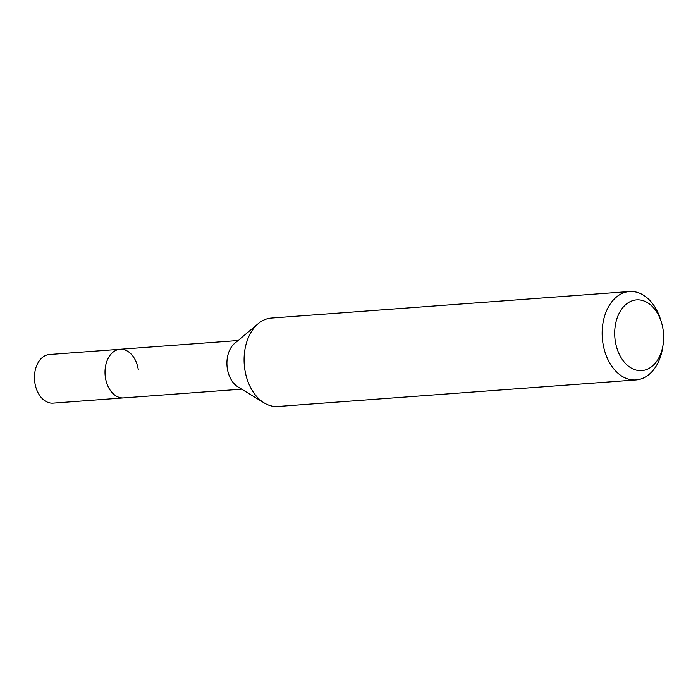 <?xml version="1.0" encoding="UTF-8"?>
<svg xmlns="http://www.w3.org/2000/svg" width="698" height="698" viewBox="0 0 698 698"><rect width="100%" height="100%" fill="white"/><g stroke="black" fill="none" stroke-linecap="round" stroke-linejoin="round"><path stroke-width="1.05" d="M238.044 340.537L49.497 354.505A24.378 16.778 85.8 0 0 34.9 382.975A24.378 16.778 85.8 0 0 53.1 403.139L123.642 397.904A24.378 16.778 -94.2 0 1 105.442 377.749A24.378 16.778 -94.2 0 1 120.039 349.279A24.378 16.778 -94.2 0 1 138.239 369.443M264.167 402.912L237.957 386.91A24.378 16.778 -94.2 0 1 227.347 368.71A24.378 16.778 -94.2 0 1 234.729 343.303L258.286 323.619A44.323 30.511 85.8 0 0 244.876 369.818A44.323 30.511 85.8 0 0 264.167 402.912A44.323 30.511 85.8 0 0 277.97 406.472L636.035 379.939A44.323 30.511 -94.2 0 1 602.941 343.285A44.323 30.511 -94.2 0 1 629.483 291.528A44.323 30.511 -94.2 0 1 660.605 319.649L661.451 322.389A35.458 24.413 -94.2 0 1 663.021 329.22A35.458 24.413 -94.2 0 1 663.1 344.699A35.458 24.413 -94.2 0 1 639.342 370.621A35.458 24.413 -94.2 0 1 615.322 341.296A35.458 24.413 -94.2 0 1 631.289 301.143A35.458 24.413 -94.2 0 1 661.451 322.389M120.039 349.279A24.378 16.778 85.8 0 0 105.442 377.749A24.378 16.778 85.8 0 0 123.642 397.904L241.648 389.161M629.483 291.528L271.417 318.061A44.323 30.511 85.8 0 0 258.286 323.619M663.1 344.699L662.672 347.534A44.323 30.511 -94.2 0 1 636.035 379.939"/></g></svg>
